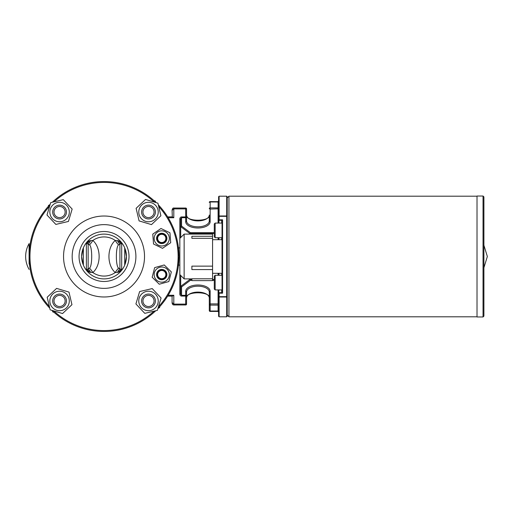 <?xml version="1.0" encoding="UTF-8"?>
<svg xmlns="http://www.w3.org/2000/svg" width="513" height="513" viewBox="0 0 513 513"><rect width="100%" height="100%" fill="white"/><g stroke="black" fill="none" stroke-linecap="round" stroke-linejoin="round"><path stroke-width="0.77" d="M51.928 310.365A74.943 74.943 0 0 0 155.721 310.763M157.895 308.608A74.943 74.943 0 0 0 158.299 204.815M156.138 202.635A74.943 74.943 0 0 0 52.345 202.237M50.171 204.392A74.943 74.943 0 0 0 49.774 308.185M29.837 245.99L29.094 256.5L29.837 267.01M178.235 267.01L178.973 256.5L178.235 245.99M165.455 272.813A4.11 4.11 0 0 1 161.435 278.687A4.11 4.11 0 0 1 158.357 272.268A4.11 4.11 0 0 1 165.455 272.813M157.395 273.467A4.495 4.495 0 0 1 165.802 272.64A4.495 4.495 0 0 1 162.185 279.066A4.495 4.495 0 0 1 157.395 273.467M161.935 242.521A4.11 4.11 0 0 1 158.1 236.519A4.11 4.11 0 0 1 165.212 236.198A4.11 4.11 0 0 1 161.935 242.521M157.26 238.757A4.495 4.495 0 0 1 161.448 233.922A4.495 4.495 0 0 1 166.238 238.16A4.495 4.495 0 0 1 161.954 242.905A4.495 4.495 0 0 1 157.26 238.757M156.741 273.301A5.168 5.168 0 0 0 163.134 279.566A5.168 5.168 0 0 0 165.366 270.902A5.168 5.168 0 0 0 156.741 273.301M159.857 281.932A7.58 7.58 0 0 0 169.091 276.481A7.58 7.58 0 0 0 163.641 267.247A7.58 7.58 0 0 0 154.407 272.698A7.58 7.58 0 0 0 159.857 281.932M152.169 277.257L154.65 267.626L164.231 264.958L171.329 271.922L168.848 281.554L159.267 284.221L152.169 277.257M156.593 238.808A5.168 5.168 0 0 0 164.667 242.675A5.168 5.168 0 0 0 163.98 233.748A5.168 5.168 0 0 0 156.593 238.808M162.332 245.971A7.58 7.58 0 0 0 169.303 237.827A7.58 7.58 0 0 0 161.165 230.856A7.58 7.58 0 0 0 154.189 238.994A7.58 7.58 0 0 0 162.332 245.971M153.541 244.034L152.778 234.114L160.986 228.497L169.957 232.793L170.72 242.707L162.512 248.33L153.541 244.034M214.293 232.697L190.419 232.697L181.557 226.053L180.698 226.977L180.698 237.551L180.698 218.942L181.557 217.672L185.693 217.672A0.859 0.737 -0 0 0 186.559 216.935L185.693 216.935L185.693 221.693A12.229 6.297 180 0 0 197.928 227.99A12.229 6.297 180 0 0 210.157 221.693L210.157 207.893A0.859 0.442 180 0 0 209.298 208.336A0.859 0.737 -0 0 0 210.157 209.08L218.602 208.81L218.083 207.893L218.083 223.078M185.693 208.156L185.693 216.935L181.557 216.935A2.007 1.725 -90 0 0 179.839 218.942L180.698 218.942M178.479 265.112L179.839 265.112L179.839 294.058L180.698 294.058L180.698 275.449M477.013 316.797L228.933 316.797L227.214 315.072L227.214 316.277L227.214 296.668L226.695 297.014A0.519 0.346 -0 0 0 227.214 296.668L227.214 196.723L226.695 196.203L226.695 216.332L227.214 216.332A0.519 0.346 180 0 0 226.695 215.986L219.115 215.986L219.115 196.203L218.602 196.723L218.602 216.332L219.115 215.986A0.519 0.346 180 0 0 218.602 216.332L218.602 223.078L218.602 219.974L218.942 220.321L219.115 219.808L218.602 219.974A0.346 0.346 0 0 0 218.942 220.321L221.699 220.321A0.346 0.346 0 0 1 222.046 220.667L222.559 219.808L221.699 220.321A0.346 0.346 0 0 1 222.046 220.667L222.046 292.333A0.346 0.346 0 0 1 221.699 292.679L222.559 293.192L222.046 292.333M186.559 297.957C185.199 291.095 210.657 291.095 209.298 297.957A11.369 5.855 -0 0 0 197.928 292.102A11.369 5.855 -0 0 0 186.559 297.957L186.559 304.106L173.804 304.106L172.086 302.58L172.086 296.123L167.642 296.123L172.317 296.123L173.804 295.264L168.174 295.264M172.317 216.877L173.804 217.736L173.804 208.894L186.559 208.894A0.859 0.859 0 0 0 185.693 208.034L173.804 208.034C172.9 207.868 172.33 208.663 172.086 210.42L172.317 216.877L167.642 216.877L172.086 216.877M172.086 210.388L173.804 208.894L173.804 208.034M221.699 289.922L221.699 292.679L218.942 292.679A0.346 0.346 0 0 0 218.602 293.026L218.942 289.922M218.602 289.922L218.602 293.026L219.115 293.192L218.942 292.679M218.602 237.724L218.602 239.706L218.602 237.724M218.602 273.294L218.602 275.276L218.602 273.294M218.602 293.026L218.602 296.668A0.519 0.346 -0 0 0 219.115 297.014L218.602 296.668L218.602 316.277L218.602 312.462L218.083 311.013L218.602 312.462M210.157 201.987L210.157 201.571A0.859 0.859 0 0 0 209.298 202.43A0.859 0.442 0 0 1 210.157 201.987L218.083 201.987L218.602 200.538L218.083 201.571L218.083 207.893L210.157 207.893L210.157 201.987M186.559 208.894L186.559 220.949A11.369 5.855 -0 0 0 197.928 226.81A11.369 5.855 -0 0 0 209.298 220.949L209.298 215.043C210.657 221.905 185.199 221.905 186.559 215.043L186.559 215.043A11.369 5.855 180 0 0 197.928 220.898A11.369 5.855 180 0 0 209.298 215.043L209.298 220.949A0.859 0.737 -0 0 0 210.157 221.693M210.157 311.308L210.157 311.013A0.859 0.442 180 0 1 209.298 310.57A0.859 0.859 0 0 0 210.157 311.429L218.083 311.429M179.839 294.058A2.007 1.725 90 0 0 181.557 296.065L185.693 296.065L185.693 304.966A0.859 0.859 0 0 0 186.559 304.106L186.559 296.065A0.859 0.737 180 0 0 185.693 295.328L185.693 296.065L186.559 296.065L186.559 292.051A0.859 0.737 180 0 0 185.693 291.307L185.693 295.328L181.557 295.328L180.698 294.058M210.157 305.107L210.157 303.92A0.859 0.737 180 0 0 209.298 304.664A0.859 0.442 -0 0 0 210.157 305.107L218.083 305.107L218.602 304.19L218.083 303.92L218.083 311.013L210.157 311.013L210.157 305.107M186.559 292.051A11.369 5.855 180 0 1 197.928 286.19A11.369 5.855 180 0 1 209.298 292.051L209.298 310.57M218.602 304.19L218.602 296.668M180.698 286.023L181.557 286.947L190.419 280.303L190.028 279.566A1.218 0.859 143.1 0 1 190.002 279.373L190.002 278.899M190.002 234.101L190.002 233.627A1.218 0.859 -143.1 0 1 190.028 233.434L214.293 233.434M190.419 232.697L190.028 233.434M179.839 238.41L179.839 274.59L184.141 278.899L184.141 234.101L179.839 238.41M212.568 269.582L191.894 269.582L191.894 266.132L212.568 266.132L212.568 280.617L191.894 280.617L191.894 278.783L212.568 278.783M191.894 238.321L191.894 236.281L212.568 236.281L212.568 238.321L191.894 238.321L191.894 236.281M184.141 234.101L212.568 234.101L212.568 236.281M212.568 238.321L212.568 266.132M151.297 291.64A9.734 9.734 0 0 0 139.177 298.168A9.734 9.734 0 0 0 145.705 310.288A9.734 9.734 0 0 0 157.824 303.76A9.734 9.734 0 0 0 151.297 291.64M155.099 302.946A6.893 6.893 0 0 0 147.725 294.116A6.893 6.893 0 0 0 142.505 304.369A6.893 6.893 0 0 0 155.099 302.946M161.082 297.989L157.369 310.371L144.781 313.347L135.913 303.94L139.632 291.551L152.214 288.582L161.082 297.989M153.342 298.213A5.572 5.572 0 0 1 148.462 306.53A5.572 5.572 0 0 1 143.698 298.143A5.572 5.572 0 0 1 153.342 298.213M154.49 297.559A6.893 6.893 0 0 0 145.096 294.969A6.893 6.893 0 0 0 142.505 304.369A6.893 6.893 0 0 0 151.899 306.954A6.893 6.893 0 0 0 154.49 297.559M158.113 308.384L159.652 307.511L159.658 306.723M68.896 303.76A9.734 9.734 0 0 0 62.368 291.64A9.734 9.734 0 0 0 50.248 298.168A9.734 9.734 0 0 0 56.776 310.288A9.734 9.734 0 0 0 68.896 303.76M57.591 307.563A6.893 6.893 0 0 0 66.421 300.188A6.893 6.893 0 0 0 56.167 294.969A6.893 6.893 0 0 0 57.591 307.563M62.548 313.546L50.165 309.833L47.19 297.245L56.597 288.383L68.986 292.096L71.955 304.677L62.548 313.546M62.323 305.806A5.572 5.572 0 0 1 54 300.926A5.572 5.572 0 0 1 62.394 296.161A5.572 5.572 0 0 1 62.323 305.806M62.977 306.954A6.893 6.893 0 0 0 65.561 297.559A6.893 6.893 0 0 0 56.167 294.969A6.893 6.893 0 0 0 53.583 304.369A6.893 6.893 0 0 0 62.977 306.954M52.153 310.577L53.025 312.116L53.814 312.122M56.776 221.359A9.734 9.734 0 0 0 68.896 214.832A9.734 9.734 0 0 0 62.368 202.712A9.734 9.734 0 0 0 50.248 209.24A9.734 9.734 0 0 0 56.776 221.359M52.974 210.054A6.893 6.893 0 0 0 60.348 218.884A6.893 6.893 0 0 0 65.561 208.631A6.893 6.893 0 0 0 52.974 210.054M46.991 215.011L50.704 202.629L63.285 199.653L72.153 209.06L68.441 221.449L55.859 224.418L46.991 215.011M54.731 214.787A5.572 5.572 0 0 1 59.611 206.47A5.572 5.572 0 0 1 64.375 214.857A5.572 5.572 0 0 1 54.731 214.787M53.583 215.441A6.893 6.893 0 0 0 62.977 218.031A6.893 6.893 0 0 0 65.561 208.631A6.893 6.893 0 0 0 56.167 206.046A6.893 6.893 0 0 0 53.583 215.441M49.96 204.616L48.421 205.489L48.414 206.277M139.177 209.24A9.734 9.734 0 0 0 145.705 221.359A9.734 9.734 0 0 0 157.824 214.832A9.734 9.734 0 0 0 151.297 202.712A9.734 9.734 0 0 0 139.177 209.24M150.482 205.437A6.893 6.893 0 0 0 141.652 212.812A6.893 6.893 0 0 0 151.899 218.031A6.893 6.893 0 0 0 150.482 205.437M145.525 199.454L157.908 203.167L160.883 215.755L151.476 224.617L139.087 220.904L136.112 208.323L145.525 199.454M145.75 207.194A5.572 5.572 0 0 1 154.067 212.074A5.572 5.572 0 0 1 145.679 216.839A5.572 5.572 0 0 1 145.75 207.194M145.096 206.046A6.893 6.893 0 0 0 142.505 215.441A6.893 6.893 0 0 0 151.899 218.031A6.893 6.893 0 0 0 154.49 208.631A6.893 6.893 0 0 0 145.096 206.046M155.92 202.423L155.041 200.884L154.259 200.878M121.639 242.655L118.445 240.744L121.69 242.72L121.69 243.637A6.893 4.476 70.8 0 1 118.445 240.744L115.226 240.443A19.571 19.571 0 0 0 92.847 240.443L89.621 240.744A6.893 4.476 -70.8 0 1 86.383 243.637L88.153 243.989A6.893 3.219 104.1 0 0 90.583 240.597M86.383 242.72L89.621 240.744L86.383 242.72L86.383 269.363A6.893 4.476 -109.2 0 1 89.621 272.256L92.847 272.557A19.571 19.571 0 0 0 115.226 272.557L118.445 272.256L121.69 270.28L118.445 272.256A6.893 4.476 109.2 0 1 121.69 269.363L119.92 269.011A6.893 3.219 -75.9 0 0 117.49 272.403M86.434 270.345L89.621 272.256L86.383 270.28L86.383 269.363L88.153 269.011A6.893 3.219 -104.1 0 1 90.583 272.403L89.621 272.256M83.1 264.451L81.638 256.5L83.1 248.549M83.362 247.888L83.362 265.112M124.973 248.549L126.429 256.5L124.973 264.451M124.71 265.112L124.71 247.888M89.48 244.887A6.893 1.135 121.1 0 0 92.847 240.443C101.221 247.856 101.234 265.131 92.847 272.557A6.893 1.135 -121.1 0 0 89.48 268.113L88.153 269.011L88.153 243.989L89.48 244.887C92.449 246.599 92.455 266.388 89.48 268.113M121.69 270.28L121.69 243.637L119.92 243.989L119.92 269.011L118.593 268.113A6.893 1.135 -58.9 0 0 115.226 272.557C106.851 265.144 106.839 247.869 115.226 240.443A6.893 1.135 58.9 0 0 118.593 244.887L119.92 243.989A6.893 3.219 75.9 0 1 117.49 240.597M118.593 268.113C115.624 266.401 115.617 246.612 118.593 244.887M104.036 278.899A22.399 22.399 0 0 0 123.434 245.304A22.399 22.399 0 0 0 84.639 245.304A22.399 22.399 0 0 0 104.036 278.899M154.035 311.16A74.077 74.077 0 0 1 53.769 310.91M49.376 306.498A74.077 74.077 0 0 1 49.62 206.232M54.038 201.84A74.077 74.077 0 0 1 154.304 202.09M158.697 206.502A74.077 74.077 0 0 1 158.446 306.768M104.036 296.982A40.482 40.482 0 0 0 144.519 256.5A40.482 40.482 0 0 0 104.036 216.018A40.482 40.482 0 0 0 63.548 256.5A40.482 40.482 0 0 0 104.036 296.982M104.036 281.483A24.983 24.983 0 0 0 129.013 256.5A24.983 24.983 0 0 0 104.036 231.517A24.983 24.983 0 0 0 79.053 256.5A24.983 24.983 0 0 0 104.036 281.483M477.013 316.97L477.013 196.03L483.041 196.03L483.041 316.97L477.013 316.97M483.041 196.03L483.906 196.889L483.906 316.111L483.041 316.97M222.046 223.078L215.152 223.078L214.293 223.937L214.293 236.859L215.152 237.724L215.152 223.078L214.293 223.937M222.046 275.276L215.152 275.276L214.293 276.141L214.293 289.063L215.152 289.922L215.152 275.276L214.293 276.141M228.933 316.797L228.933 196.203L227.214 197.928M29.478 264.08L29.094 264.08L29.094 243.611L29.094 248.92L29.478 248.92M29.094 264.08L29.094 256.122M179.839 218.942L179.839 247.888L178.479 247.888M173.804 304.844L173.804 295.264M168.174 217.736L173.804 217.736M221.699 237.724L221.699 239.706M221.699 273.294L221.699 275.276M221.699 220.321L221.699 223.078M219.115 293.192L222.559 293.192L222.559 219.808L219.115 219.808L219.115 216.332L226.695 216.332L226.695 296.668L219.115 296.668L219.115 293.192M218.942 275.276L218.942 273.294M218.942 239.706L218.942 237.724M218.942 223.078L218.942 220.321M209.298 292.051A0.859 0.737 -0 0 1 210.157 291.307A12.229 6.297 -0 0 0 197.928 285.01A12.229 6.297 -0 0 0 185.693 291.307M218.083 289.922L218.083 303.92L210.157 303.92L210.157 291.307M181.557 216.935L181.557 226.053M181.557 296.065L181.557 286.947M186.559 220.949A0.859 0.737 180 0 1 185.693 221.693M218.083 201.692L210.157 201.571M226.695 316.797L219.115 316.797L219.115 297.014L226.695 297.014L226.695 316.797L227.214 316.277M190.002 279.373L180.743 286.312M214.293 279.566L212.568 279.566M191.894 279.566L190.028 279.566M190.419 280.303L191.894 280.303M212.568 280.303L214.293 280.303M180.743 226.688L190.002 233.627M218.083 237.724L218.083 239.706M218.083 273.294L218.083 275.276M104.036 288.37A31.87 31.87 0 0 0 135.907 256.5A31.87 31.87 0 0 0 104.036 224.63A31.87 31.87 0 0 0 72.166 256.5A31.87 31.87 0 0 0 104.036 288.37M185.693 304.966L173.804 304.966C172.746 304.876 172.169 304.081 172.086 302.58M219.115 316.797L218.602 316.277M226.695 196.203L219.115 196.203M212.568 273.294L222.046 273.294M212.568 239.706L222.046 239.706M191.894 278.899L184.141 278.899M483.906 267.696L487.35 256.5L483.906 245.304M214.293 236.859L215.152 237.724L222.046 237.724M214.293 289.063L215.152 289.922L222.046 289.922M228.933 196.203L477.013 196.203M29.094 243.611A25.842 25.842 0 0 0 29.094 269.389"/></g></svg>
